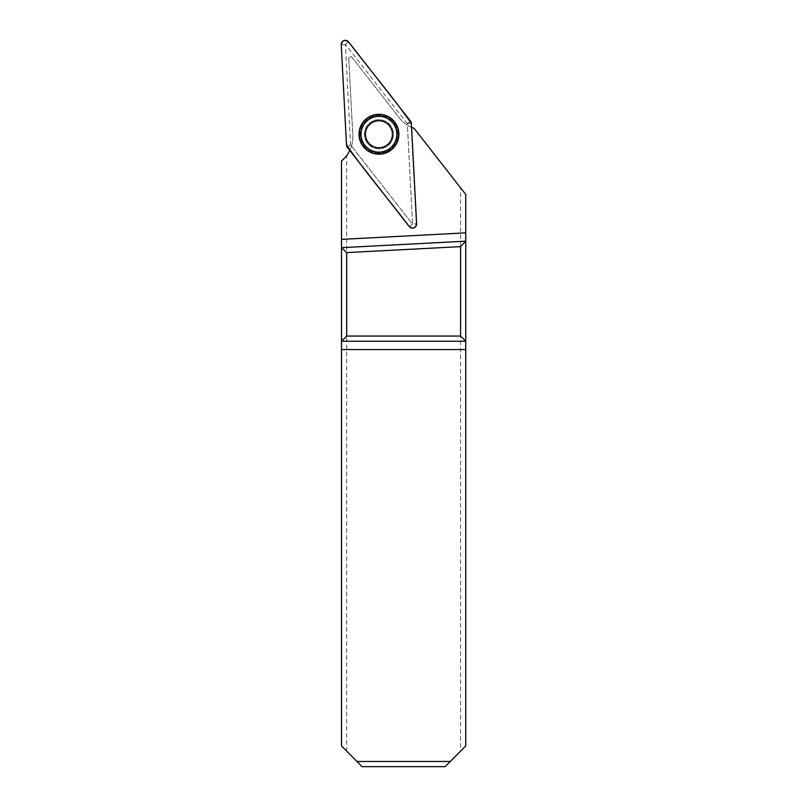 <?xml version="1.0" encoding="UTF-8"?>
<svg xmlns="http://www.w3.org/2000/svg" width="807" height="807" viewBox="0 0 807 807"><rect width="100%" height="100%" fill="white"/><g stroke="black" fill="none" stroke-linecap="round" stroke-linejoin="round"><path stroke-width="0.61" stroke-dasharray="4.04 3.03" d="M396.832 134.244A17.895 17.895 0 0 1 361.536 138.481A17.895 17.895 0 0 1 376.798 116.48A17.895 17.895 0 0 1 396.832 134.244M416.321 223.842A3.823 3.823 0 0 1 409.492 226.394L412.579 224.033L407.394 125.156L411.257 127.213L416.321 223.842L412.448 224.084L350.561 144.877L345.416 44.415L407.303 123.622L412.579 224.033L416.614 223.821M409.26 226.575L412.448 224.084L351.489 146.057L349.915 150.142L409.492 226.394M373.843 120.647A14.526 14.526 0 0 1 393.261 136.645A14.526 14.526 0 0 1 369.687 145.462A14.526 14.526 0 0 1 373.843 120.647A14.526 14.526 0 0 0 365.329 139.339A14.526 14.526 0 0 0 384.021 147.852A14.526 14.526 0 0 0 392.535 129.16A14.526 14.526 0 0 0 373.843 120.647A14.526 14.526 0 0 0 369.687 145.462A14.526 14.526 0 0 0 393.261 136.645A14.526 14.526 0 0 0 373.843 120.647A14.526 14.526 0 0 1 392.535 129.16A14.526 14.526 0 0 1 384.021 147.852A14.526 14.526 0 0 1 365.329 139.339A14.526 14.526 0 0 1 373.843 120.647M351.489 146.057A31.13 31.13 0 0 0 352.8 135.334L348.735 57.59L351.428 56.581L399.354 117.923A31.13 31.13 0 0 0 407.394 125.156M362.071 766.65L445.182 766.65L450.326 761.465L356.926 761.465L362.071 766.65M341.502 341.24L465.75 341.24M465.75 241.172L341.502 247.678M341.502 745.9L346.687 751.135L346.687 155.539L341.502 160.996L341.502 745.9M356.926 761.465L346.687 751.135M460.565 751.135L465.75 745.9L465.75 194.477L460.565 187.839L460.565 751.135L450.326 761.465M460.565 187.839L414.041 128.293A31.13 31.13 0 0 1 399.354 117.923L351.428 56.581L348.735 57.59L352.8 135.334A31.13 31.13 0 0 1 346.687 155.539M385.776 152.563A19.55 19.55 0 0 0 391.365 119.164A19.55 19.55 0 0 0 359.65 131.027A19.55 19.55 0 0 0 385.776 152.563A19.55 19.55 0 0 1 359.65 131.027A19.55 19.55 0 0 1 391.365 119.164A19.55 19.55 0 0 1 385.776 152.563M385.484 151.787A18.722 18.722 0 0 1 360.467 131.158A18.722 18.722 0 0 1 390.84 119.799A18.722 18.722 0 0 1 385.484 151.787A18.722 18.722 0 0 0 390.84 119.799A18.722 18.722 0 0 0 360.467 131.158A18.722 18.722 0 0 0 385.484 151.787M407.313 123.663L411.348 123.451M345.416 44.415L348.604 41.924M410.491 121.131L407.303 123.622M347.373 147.368L350.561 144.877L346.506 145.048M341.25 44.678L345.285 44.466"/><path stroke-width="1.21" d="M398.708 134.244A19.782 19.782 0 0 1 359.71 138.925A19.782 19.782 0 0 1 376.576 114.604A19.782 19.782 0 0 1 398.708 134.244M385.201 151.01A17.895 17.895 0 0 1 361.274 131.299A17.895 17.895 0 0 1 390.316 120.435A17.895 17.895 0 0 1 385.201 151.01M383.658 146.884A13.487 13.487 0 0 1 365.632 132.025A13.487 13.487 0 0 1 387.511 123.844A13.487 13.487 0 0 1 383.658 146.884M411.56 127.345A31.13 31.13 0 0 0 414.041 128.293L465.75 194.477L465.75 341.24L460.565 336.055L460.565 246.639L346.687 252.601L341.502 247.678L465.75 241.172L460.565 246.639M450.326 761.465L445.182 766.65L362.071 766.65L356.926 761.465L450.326 761.465L465.75 745.9L465.75 341.24L341.502 341.24L346.687 336.055L460.565 336.055M346.687 252.601L346.687 336.055M465.75 349.542L341.502 349.542L341.502 160.996A31.13 31.13 0 0 0 349.774 150.445M341.502 349.542L341.502 745.9L356.926 761.465M416.614 223.821L411.348 123.451A4.116 4.116 0 0 0 410.491 121.131L348.604 41.924A4.116 4.116 0 0 0 341.25 44.678L346.506 145.048A4.116 4.116 0 0 0 347.373 147.368L409.26 226.575A4.116 4.116 0 0 0 416.614 223.821M371.946 115.562A19.953 19.953 0 0 0 360.245 141.235A19.953 19.953 0 0 0 385.917 152.937A19.953 19.953 0 0 0 397.619 127.264A19.953 19.953 0 0 0 371.946 115.562M346.506 145.048C366.065 172.9 388.57 199.289 409.25 226.555C413.023 229.188 415.484 228.27 416.614 223.801L411.358 123.451C391.798 95.599 369.293 69.21 348.614 41.934C344.831 39.311 342.38 40.229 341.25 44.698L346.506 145.048M465.75 232.86L341.502 239.366"/></g></svg>
